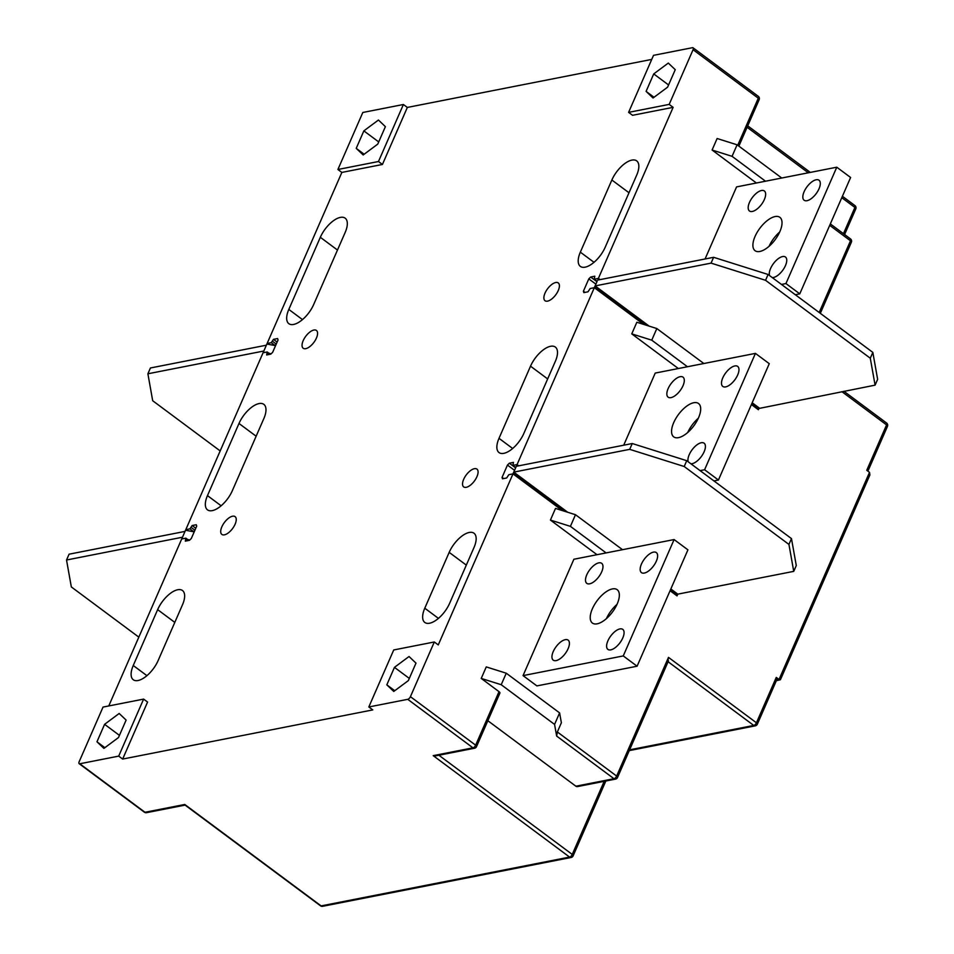<?xml version="1.0" encoding="UTF-8"?>
<svg xmlns="http://www.w3.org/2000/svg" width="954" height="954" viewBox="0 0 954 954"><rect width="100%" height="100%" fill="white"/><g stroke="black" fill="none" stroke-linecap="round" stroke-linejoin="round"><path stroke-width="1.43" d="M403.399 104.499L362.818 112.477L337.907 169.49L341.854 172.424L382.435 164.458L378.488 161.512L403.399 104.499L407.346 107.432L382.435 164.458M108.768 705.948L181.713 538.962L185.863 538.151L185.314 541.133L189.452 540.322L191.325 538.461L196.715 526.131L196.274 524.724L192.124 525.535L189.929 528.85L185.791 529.661L263.054 352.789L267.203 351.978L266.655 354.96L270.793 354.137L272.665 352.288L278.055 339.946L277.602 338.551L273.464 339.362L271.27 342.665L267.12 343.476L341.854 172.424M267.12 343.476L268.193 344.275M185.791 529.661L186.912 530.496M143.613 699.103L103.032 707.081L79.146 761.769A2.767 1.276 -53.4 0 0 79.146 763.665A2.767 1.276 -53.4 0 0 79.778 763.772L118.701 756.117L143.613 699.103L147.572 702.049L122.661 759.062L118.701 756.117M144.364 812.176A2.767 2.767 0 0 0 146.546 812.677A2.767 2.194 -101.1 0 1 144.996 812.283A2.767 1.276 126.6 0 1 144.364 812.176L79.146 763.665M96.962 741.783L103.903 748.401L118.487 737.549L126.119 720.091L119.167 713.473L104.594 724.324L96.962 741.783L104.88 747.686M104.594 724.324L119.441 735.367M185.219 805.081L184.754 804.472L144.996 812.283L79.778 763.772M474.52 748.234L435.847 755.83L433.211 755.651L472.969 747.841A2.767 2.194 78.9 0 0 474.52 748.234A2.767 2.767 0 0 0 476.523 746.624A2.767 1.109 -156.4 0 0 475.641 745.181A2.767 1.276 126.6 0 1 472.969 747.841L407.752 699.318L368.816 706.974L372.775 709.907L122.661 759.062M407.752 699.318A2.767 1.276 -53.4 0 0 410.423 696.67L434.308 641.982L393.728 649.96L368.816 706.974M415.992 663.125L409.039 656.507L394.455 667.359L386.823 684.829L393.775 691.447L408.36 680.596L415.992 663.125M386.823 684.829L394.753 690.72M394.455 667.359L409.314 678.413M410.423 696.67L475.641 745.181L499.025 691.662A2.767 1.109 23.6 0 1 499.908 693.093L476.523 746.624M604.18 781.338L572.245 854.426A2.767 1.276 126.6 0 1 569.574 857.086A2.767 2.194 78.9 0 0 571.124 857.479A2.767 2.767 0 0 0 573.127 855.869A2.767 1.109 -156.4 0 0 572.245 854.426L438.888 755.234M575.87 786.203L613.971 778.714A2.767 2.194 78.9 0 0 615.521 779.108L577.42 786.597A2.767 2.194 -101.1 0 1 575.87 786.203L487.84 720.723M499.025 691.662L481.233 678.425L501.22 684.722L554.572 724.42L559.604 712.9L506.252 673.202L486.266 666.906L481.233 678.425M615.521 779.108A2.767 2.767 0 0 0 617.524 777.498A2.767 1.109 -156.4 0 0 616.642 776.067A2.767 1.276 126.6 0 1 613.971 778.714L556.659 736.083L554.572 724.42M518.761 465.826L517.068 464.562L512.918 465.373L513.467 462.392L509.329 463.215L507.456 465.063L502.066 477.405L502.508 478.801L506.657 477.99L508.852 474.687L512.99 473.876L438.268 644.916L434.308 641.982M512.918 465.373L515.78 467.496L515.422 468.319L516.806 465.147L512.99 473.876L562.335 510.581M670.078 590.717L677.03 595.892L677.793 594.139L677.28 595.308L675.897 595.046M517.068 464.562L594.33 287.691L643.676 324.396M751.418 404.544L758.37 409.707L759.145 407.93L752.193 402.767M737.728 145.27L758.287 98.214A2.767 1.109 23.6 0 1 759.169 99.645A2.767 2.767 0 0 0 758.287 96.318L758.287 96.318A2.767 1.276 126.6 0 1 758.287 98.214L693.069 49.703L669.183 104.391L673.13 107.337L598.396 278.377L600.066 279.617M717.122 138.509L712.089 150.028L732.064 156.325L737.096 144.805L717.122 138.509M756.403 183.001L712.089 150.028M776.341 680.703L780.42 679.749L869.893 474.949L869.523 472.349L866.757 470.286L886.576 424.912A2.767 1.109 23.6 0 1 887.47 426.343L867.901 471.145M556.659 736.083L557.351 731.968L616.642 776.067L668.492 657.378L756.439 722.798L776.27 677.412L779.036 679.475L869.523 472.349M557.351 731.968L561.369 722.774L559.604 712.9M622.509 549.695L575.489 514.719L555.502 508.422L550.422 520.061L597.001 554.703M703.849 363.522L656.829 328.546L636.843 322.249L631.763 333.876L678.342 368.53M687.452 366.741L651.749 340.173L656.829 328.546M631.763 333.876L651.749 340.173M606.112 552.915L570.409 526.358L575.489 514.719M550.422 520.061L570.409 526.358M651.737 59.41L407.346 107.432M673.13 107.337L632.55 115.303L628.603 112.369L653.514 55.344L692.437 47.7A2.767 1.276 -53.4 0 1 693.069 47.807A2.767 1.276 -53.4 0 1 693.069 49.703M598.396 278.377L594.259 279.2L594.807 276.219L590.669 277.03L588.797 278.89L583.407 291.22L583.848 292.628L587.998 291.805L590.192 288.502L594.33 287.691L597.109 281.311L594.259 279.2M238.989 423.469L207.471 495.615A20.785 9.54 -53.4 0 0 207.483 509.853A20.785 9.54 -53.4 0 0 212.277 510.628A20.785 9.54 -53.4 0 0 232.323 490.726L263.841 418.591A20.785 9.54 -53.4 0 0 263.829 404.353A20.785 9.54 -53.4 0 0 259.047 403.578A20.785 9.54 -53.4 0 0 238.989 423.469L256.137 436.216M288.812 309.43A20.785 9.54 -53.4 0 0 288.823 323.668A20.785 9.54 -53.4 0 0 293.605 324.443A20.785 9.54 -53.4 0 0 313.663 304.553L345.181 232.406A20.785 9.54 -53.4 0 0 345.157 218.168A20.785 9.54 -53.4 0 0 340.375 217.393A20.785 9.54 -53.4 0 0 320.329 237.296L288.812 309.43L302.466 319.59M449.62 603.333L474.019 547.477A20.785 9.54 -53.4 0 0 474.007 533.238A20.785 9.54 -53.4 0 0 469.225 532.463A20.785 9.54 -53.4 0 0 449.179 552.366L424.78 608.211A20.785 9.54 -53.4 0 0 424.792 622.449A20.785 9.54 -53.4 0 0 429.574 623.224A20.785 9.54 -53.4 0 0 449.62 603.333M133.25 665.498A20.785 9.54 -53.4 0 0 133.262 679.737A20.785 9.54 -53.4 0 0 138.044 680.512A20.785 9.54 -53.4 0 0 158.102 660.621L182.5 604.764A20.785 9.54 -53.4 0 0 182.488 590.526A20.785 9.54 -53.4 0 0 177.706 589.751A20.785 9.54 -53.4 0 0 157.648 609.642L133.25 665.498L146.904 675.659M550.565 346.29A20.785 9.54 -53.4 0 0 530.519 366.181L499.002 438.327A20.785 9.54 -53.4 0 0 499.014 452.566A20.785 9.54 -53.4 0 0 503.795 453.341A20.785 9.54 -53.4 0 0 523.841 433.45L555.359 361.304A20.785 9.54 -53.4 0 0 555.347 347.065A20.785 9.54 -53.4 0 0 550.565 346.29M224.405 534.836A11.09 5.08 -53.4 0 0 233.98 526.417A11.09 5.08 -53.4 0 0 235.089 516.627A11.09 5.08 -53.4 0 0 232.537 516.221A11.09 5.08 -53.4 0 0 222.974 524.628A11.09 5.08 -53.4 0 0 221.853 534.419A11.09 5.08 -53.4 0 0 224.405 534.836M305.745 348.651A11.09 5.08 -53.4 0 0 315.321 340.232A11.09 5.08 -53.4 0 0 316.43 330.454A11.09 5.08 -53.4 0 0 313.878 330.036A11.09 5.08 -53.4 0 0 304.314 338.455A11.09 5.08 -53.4 0 0 303.193 348.246A11.09 5.08 -53.4 0 0 305.745 348.651M466.244 487.315A11.09 5.08 -53.4 0 0 475.807 478.896A11.09 5.08 -53.4 0 0 476.928 469.106A11.09 5.08 -53.4 0 0 474.376 468.7A11.09 5.08 -53.4 0 0 464.801 477.107A11.09 5.08 -53.4 0 0 463.692 486.898A11.09 5.08 -53.4 0 0 466.244 487.315M547.584 301.13A11.09 5.08 -53.4 0 0 557.148 292.711A11.09 5.08 -53.4 0 0 558.269 282.933A11.09 5.08 -53.4 0 0 555.717 282.515A11.09 5.08 -53.4 0 0 546.141 290.934A11.09 5.08 -53.4 0 0 545.032 300.725A11.09 5.08 -53.4 0 0 547.584 301.13M631.906 160.105A20.785 9.54 -53.4 0 0 611.86 180.008L580.342 252.154A20.785 9.54 -53.4 0 0 580.354 266.393A20.785 9.54 -53.4 0 0 585.136 267.168A20.785 9.54 -53.4 0 0 605.182 247.265L636.7 175.119A20.785 9.54 -53.4 0 0 636.688 160.88A20.785 9.54 -53.4 0 0 631.906 160.105M272.605 341.341L276.255 344.06M273.464 339.362L277.125 342.081M271.27 342.665L274.776 345.276M267.514 352.98L269.445 354.411M267.203 351.978L270.256 354.244M337.907 169.49L378.488 161.512M356.224 148.347L363.176 154.965L377.76 144.114L385.392 126.643L378.44 120.025L363.856 130.877L356.224 148.347L364.154 154.238M669.183 104.391L628.603 112.369M675.253 69.69L668.301 63.071L653.728 73.911L646.096 91.381L653.049 98L667.621 87.148L675.253 69.69M646.096 91.381L654.015 97.272M653.728 73.911L668.575 84.966M855.786 208.902A2.767 2.767 0 0 0 854.903 205.563L854.903 205.563A2.767 1.276 126.6 0 1 854.903 207.459A2.767 1.109 23.6 0 1 855.786 208.902L844.588 234.517M850.491 238.905L850.491 238.905A2.767 1.276 126.6 0 1 850.491 240.802A2.767 1.109 23.6 0 1 851.373 242.233A2.767 2.767 0 0 0 850.491 238.905L830.338 223.916M887.47 426.343A2.767 2.767 0 0 0 886.576 423.016L886.576 423.016A2.767 1.276 126.6 0 1 886.576 424.912L841.893 391.665M776.27 677.412A2.767 1.109 23.6 0 1 777.152 678.854L757.321 724.229A2.767 1.109 -156.4 0 0 756.439 722.798A2.767 1.276 126.6 0 1 753.767 725.445A2.767 2.194 78.9 0 0 755.318 725.839A2.767 2.767 0 0 0 757.321 724.229M668.492 657.378L667.8 661.504M433.211 755.651L569.574 857.086L321.116 905.906A2.767 1.276 126.6 0 1 320.484 905.799A2.767 2.767 0 0 0 322.667 906.3A2.767 2.194 -101.1 0 1 321.116 905.906L184.754 804.472M501.22 684.722L506.252 673.202M780.372 678.938L776.675 679.94M363.856 130.877L378.714 141.931M781.743 178.016L737.096 144.805M765.513 181.212L732.064 156.325M583.407 291.22L584.993 292.401M588.797 278.89L595.868 284.149M590.669 277.03L596.942 281.704M502.066 477.405L503.652 478.574M507.456 465.063L514.528 470.334M509.329 463.215L515.601 467.877M185.863 538.151L188.916 540.429M186.185 539.153L188.105 540.584M189.929 528.85L193.459 531.473M191.265 527.514L194.926 530.233M192.124 525.535L195.785 528.266M623.713 445.196L655.231 373.074L755.437 353.385L704.601 469.738L700.093 470.632M755.437 353.385L769.27 363.677L718.434 480.029L713.926 480.923M687.739 432.46A20.785 9.54 126.6 0 1 698.34 418.21M718.434 480.029L704.601 469.738M690.899 463.787A12.474 5.724 -53.4 0 0 692.103 463.692A12.474 5.724 -53.4 0 0 702.871 454.223A12.474 5.724 -53.4 0 0 704.124 443.205A12.474 5.724 -53.4 0 0 701.262 442.739A12.474 5.724 -53.4 0 0 689.229 454.676A12.474 5.724 -53.4 0 0 688.216 461.796M680.142 376.687A12.474 5.724 -53.4 0 0 668.122 388.624A12.474 5.724 -53.4 0 0 668.122 397.162A12.474 5.724 -53.4 0 0 670.996 397.627A12.474 5.724 -53.4 0 0 681.764 388.159A12.474 5.724 -53.4 0 0 683.016 377.152A12.474 5.724 -53.4 0 0 680.142 376.687M693.749 402.731A20.785 9.54 -53.4 0 0 673.703 422.634A20.785 9.54 -53.4 0 0 673.715 436.872A20.785 9.54 -53.4 0 0 678.497 437.647A20.785 9.54 -53.4 0 0 696.444 421.859A20.785 9.54 -53.4 0 0 698.531 403.506A20.785 9.54 -53.4 0 0 693.749 402.731M734.807 365.942A12.474 5.724 -53.4 0 0 722.774 377.879A12.474 5.724 -53.4 0 0 722.786 386.43A12.474 5.724 -53.4 0 0 725.66 386.895A12.474 5.724 -53.4 0 0 736.428 377.414A12.474 5.724 -53.4 0 0 737.68 366.408A12.474 5.724 -53.4 0 0 734.807 365.942M523.054 675.611L573.891 559.247L674.096 539.559L623.26 655.923L523.054 675.611L536.887 685.902L637.093 666.214L687.929 549.85L674.096 539.559M606.398 618.633A20.785 9.54 126.6 0 1 616.999 604.383M637.093 666.214L623.26 655.923M619.921 628.924A12.474 5.724 -53.4 0 0 607.889 640.861A12.474 5.724 -53.4 0 0 607.901 649.4A12.474 5.724 -53.4 0 0 610.763 649.865A12.474 5.724 -53.4 0 0 621.531 640.396A12.474 5.724 -53.4 0 0 622.783 629.39A12.474 5.724 -53.4 0 0 619.921 628.924M565.257 639.669A12.474 5.724 -53.4 0 0 553.225 651.606A12.474 5.724 -53.4 0 0 553.237 660.144A12.474 5.724 -53.4 0 0 556.11 660.609A12.474 5.724 -53.4 0 0 566.867 651.141A12.474 5.724 -53.4 0 0 568.131 640.122A12.474 5.724 -53.4 0 0 565.257 639.669M598.814 562.86A12.474 5.724 -53.4 0 0 586.782 574.797A12.474 5.724 -53.4 0 0 586.793 583.347A12.474 5.724 -53.4 0 0 589.655 583.812A12.474 5.724 -53.4 0 0 600.424 574.344A12.474 5.724 -53.4 0 0 601.676 563.325A12.474 5.724 -53.4 0 0 598.814 562.86M612.408 588.916A20.785 9.54 -53.4 0 0 592.362 608.807A20.785 9.54 -53.4 0 0 592.374 623.045A20.785 9.54 -53.4 0 0 597.156 623.821A20.785 9.54 -53.4 0 0 615.103 608.032A20.785 9.54 -53.4 0 0 617.19 589.691A20.785 9.54 -53.4 0 0 612.408 588.916M653.466 552.127A12.474 5.724 -53.4 0 0 641.446 564.064A12.474 5.724 -53.4 0 0 641.446 572.603A12.474 5.724 -53.4 0 0 644.32 573.068A12.474 5.724 -53.4 0 0 655.088 563.599A12.474 5.724 -53.4 0 0 656.34 552.593A12.474 5.724 -53.4 0 0 653.466 552.127M705.066 258.987L736.571 186.901L836.777 167.2L785.941 283.565L781.481 284.435M836.777 167.2L850.61 177.492L799.774 293.856L795.314 294.726M769.079 246.275A20.785 9.54 126.6 0 1 779.68 232.025M799.774 293.856L785.941 283.565M772.299 277.614A12.474 5.724 -53.4 0 0 773.444 277.507A12.474 5.724 -53.4 0 0 784.212 268.038A12.474 5.724 -53.4 0 0 785.464 257.031A12.474 5.724 -53.4 0 0 782.59 256.566A12.474 5.724 -53.4 0 0 770.57 268.503A12.474 5.724 -53.4 0 0 769.544 275.563M761.483 190.514A12.474 5.724 -53.4 0 0 749.462 202.451A12.474 5.724 -53.4 0 0 749.462 210.989A12.474 5.724 -53.4 0 0 752.336 211.454A12.474 5.724 -53.4 0 0 763.105 201.986A12.474 5.724 -53.4 0 0 764.357 190.967A12.474 5.724 -53.4 0 0 761.483 190.514M775.089 216.558A20.785 9.54 -53.4 0 0 755.043 236.449A20.785 9.54 -53.4 0 0 755.055 250.687A20.785 9.54 -53.4 0 0 759.837 251.462A20.785 9.54 -53.4 0 0 777.784 235.686A20.785 9.54 -53.4 0 0 779.871 217.333A20.785 9.54 -53.4 0 0 775.089 216.558M816.147 179.769A12.474 5.724 -53.4 0 0 804.115 191.706A12.474 5.724 -53.4 0 0 804.127 200.245A12.474 5.724 -53.4 0 0 807.001 200.71A12.474 5.724 -53.4 0 0 817.757 191.241A12.474 5.724 -53.4 0 0 819.021 180.234A12.474 5.724 -53.4 0 0 816.147 179.769M512.978 473.876L515.768 467.496M513.252 473.291L564.136 511.141M670.328 590.132L677.28 595.308M684.197 466.506L788.934 544.424L793.74 571.363L796.28 565.543L791.474 538.605L686.737 460.687L684.197 466.506L629.7 449.346L513.753 472.123L567.737 512.274M670.841 588.976L677.793 594.139L793.74 571.363M629.7 449.346L632.252 443.527L516.305 466.303M686.737 460.687L632.252 443.527M788.934 544.424L791.474 538.605M516.806 465.147L517.939 465.981M594.33 287.691L597.109 281.323M875.092 385.142L877.632 379.322L872.838 352.396L870.286 358.215L875.092 385.142L757.166 408.825M758.633 409.099L751.692 403.924M645.584 324.992L594.604 287.071M649.173 326.125L595.117 285.914L711.064 263.125L765.549 280.297L768.089 274.478L713.604 257.306L711.064 263.125M870.286 358.215L765.549 280.297M597.657 280.094L713.604 257.306M872.838 352.396L768.089 274.478M599.291 279.772L598.158 278.926M189.703 540.071L187.58 539.439M194.616 530.925L193.09 531.652L185.529 530.245L181.975 538.39L183.359 538.64M182.476 537.221L66.53 560.01L69.082 554.191L185.028 531.402M138.831 637.141L71.335 586.937L66.53 560.01M271.067 353.874L268.861 353.207M275.968 344.716L274.442 345.443L266.882 344.024L263.328 352.169L264.795 352.443M263.841 351.012L147.894 373.789L150.434 367.982L266.381 345.193M220.183 450.932L152.688 400.728L147.894 373.789M263.924 352.622L263.328 352.169M829.706 225.347L850.491 240.802L819.176 312.483M843.455 233.67L854.903 207.459L841.786 197.705M808.3 172.793L747.101 127.276M668.098 661.73L753.767 725.445L629.604 749.844M207.471 495.615L221.125 505.775M337.477 250.043L320.329 237.296M424.78 608.211L438.435 618.371M466.315 565.114L449.179 552.366M174.797 622.402L157.648 609.642M547.656 378.929L530.519 366.181M499.002 438.327L512.656 448.487M628.996 192.756L611.86 180.008M580.342 252.154L593.996 262.302M146.546 812.677L185.1 805.104M758.287 96.318L693.069 47.807M759.169 99.645L738.873 146.129M854.903 205.563L842.406 196.274M810.316 172.4L747.733 125.845M851.373 242.233L820.321 313.329M886.576 423.016L843.908 391.271M573.127 855.869L605.838 781.016M571.124 857.479L322.667 906.3M320.484 905.799L185.004 805.033M617.524 777.498L668.492 660.824M629.27 750.607L755.318 725.839"/></g></svg>
